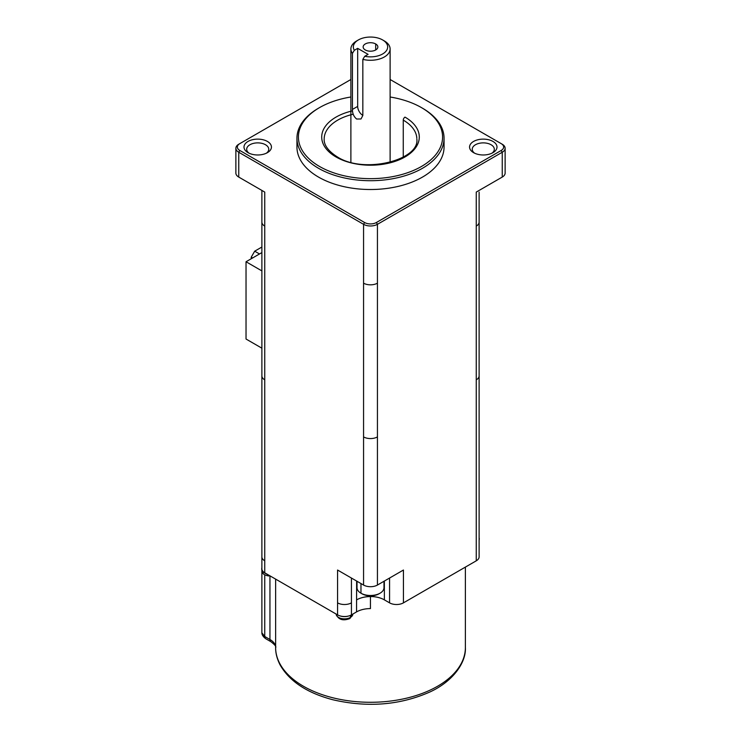 <?xml version="1.0" encoding="UTF-8"?>
<svg xmlns="http://www.w3.org/2000/svg" width="741" height="741" viewBox="0 0 741 741"><rect width="100%" height="100%" fill="white"/><g stroke="black" fill="none" stroke-linecap="round" stroke-linejoin="round"><path stroke-width="1.11" d="M362.84 115.401A7.354 4.242 -120 0 1 357.671 106.408L352.438 109.427C352.401 113.456 353.8 116.652 356.634 119.023L361.015 118.977L362.84 115.439L362.84 59.382A19.618 11.328 0 0 0 382.569 57.881A19.618 11.328 0 0 0 389.877 47.202A19.618 11.328 0 0 0 384.366 40.95L382.634 39.949A17.163 9.911 0 0 0 358.366 39.949A17.163 9.911 0 0 0 354.337 50.286L357.671 48.36L368.073 54.362L364.739 56.288L362.84 59.382M356.31 41.144A19.618 11.328 0 0 0 350.891 49.082A19.618 11.328 0 0 0 352.438 53.38L354.337 50.286M364.739 56.288A17.163 9.911 0 0 0 385.005 52.259A17.163 9.911 0 0 0 382.634 39.949M357.671 106.408L357.671 48.36M372.065 596.579A94.885 54.778 180 0 1 370.435 596.588A19.618 11.328 180 0 0 356.634 599.858A19.618 11.328 180 0 1 372.065 596.579A19.618 11.328 180 0 1 384.366 599.858L384.366 581.037M390.118 79.5L501.212 143.643A8.336 4.817 180 0 1 501.212 150.451L376.391 222.513A8.336 4.817 180 0 1 364.609 222.513L239.788 150.451A8.336 4.817 180 0 1 239.788 143.643L350.882 79.5M296.965 146.07A73.554 42.469 0 0 0 318.491 177.071A73.554 42.469 0 0 0 399.797 186A73.554 42.469 0 0 0 444.007 145.597M473.573 152.655A13.727 7.929 0 0 0 492.617 152.859A13.727 7.929 0 0 0 492.987 141.448A13.727 7.929 0 0 0 473.573 141.448A13.727 7.929 0 0 0 473.573 152.655M248.013 152.655A13.727 7.929 0 0 0 267.056 152.859A13.727 7.929 0 0 0 267.427 141.448A13.727 7.929 0 0 0 248.013 141.448A13.727 7.929 0 0 0 248.013 152.655M249.069 153.202A11.032 6.373 180 0 1 246.688 149.247A11.032 6.373 180 0 1 253.496 143.365A11.032 6.373 180 0 1 265.519 144.745A11.032 6.373 180 0 1 268.751 149.395A11.032 6.373 180 0 1 266.371 153.202M261.897 375.483A9.809 5.659 0 0 0 264.75 379.855L264.75 192.086L238.75 177.071A9.809 5.659 180 0 1 235.87 173.07L235.87 148.246M502.25 144.245L501.212 143.643L502.25 144.245A9.809 5.659 180 0 1 505.103 147.876A9.809 5.659 180 0 1 502.25 152.257L377.438 224.319A9.809 5.659 180 0 1 363.562 224.319L363.562 585.047L337.563 570.033L337.563 614.873A9.809 5.659 180 0 0 340.212 615.956A8.577 4.955 0 0 0 348.779 615.956A9.809 5.659 180 0 1 340.212 615.956M505.13 148.246L505.13 173.07A9.809 5.659 180 0 1 502.25 177.071L476.25 192.086L476.25 560.826L403.437 602.859L403.437 570.033L377.438 585.047A9.809 5.659 180 0 1 363.562 585.047M474.629 153.202A11.032 6.373 180 0 1 472.249 149.247A11.032 6.373 180 0 1 479.057 143.365A11.032 6.373 180 0 1 491.079 144.745A11.032 6.373 180 0 1 494.312 149.247A11.032 6.373 180 0 1 491.931 153.202M261.879 252.598L246.031 261.749L246.031 339.026L261.879 348.177M261.879 247.04L254.691 251.18L259.517 253.968M252.579 257.97L251.227 257.192L251.227 258.748M254.691 251.18L251.227 257.192L254.691 251.18M261.879 270.9L246.031 261.749M375.696 43.96A7.354 4.242 0 0 0 367.768 43.015A7.354 4.242 0 0 0 363.146 46.859A7.354 4.242 0 0 0 365.304 49.962A7.354 4.242 0 0 0 373.427 50.851A7.354 4.242 0 0 0 377.854 46.813A7.354 4.242 0 0 0 375.696 43.96L375.696 49.962M476.25 379.855A9.809 5.659 180 0 0 479.121 375.854L479.121 556.815A9.809 5.659 180 0 1 476.25 560.826M403.437 602.859A9.809 5.659 0 0 1 389.571 602.859L384.366 599.858M239.788 150.451L238.75 152.257L363.562 224.319L364.609 222.513M238.75 177.071L238.75 152.257A9.809 5.659 180 0 1 235.897 148.626A9.809 5.659 180 0 1 238.75 144.245L239.788 143.643M350.882 96.997A72.081 41.616 0 0 0 319.528 107.612L318.491 108.214A73.554 42.469 0 0 0 297.021 136.418A73.554 42.469 0 0 0 318.491 168.272A73.554 42.469 0 0 0 422.509 168.272A73.554 42.469 0 0 0 444.054 138.243A73.554 42.469 0 0 0 422.509 108.214L421.472 107.612A72.081 41.616 0 0 0 390.118 96.997M318.491 108.214L319.528 107.612A72.081 41.616 -0 0 0 319.528 166.466A72.081 41.616 -0 0 0 421.472 166.466A72.081 41.616 0 0 0 421.472 107.612M352.438 109.427L352.438 53.38M357.032 588.104A13.486 7.781 -0 0 0 360.969 593.208A13.486 7.781 -0 0 0 380.031 593.208A13.486 7.781 -0 0 0 383.968 588.03M380.031 593.208L378.994 593.81A12.013 6.938 180 0 1 362.006 593.8L360.969 593.208L360.969 583.538M275.633 579.119L275.633 648.403A94.885 54.778 180 0 0 371.213 702.283A94.885 54.778 180 0 0 465.385 647.578M264.75 379.855L264.75 572.83A9.809 5.659 180 0 1 262.86 571.302A9.809 5.659 180 0 1 261.879 568.829L261.879 222.115A9.809 5.659 0 0 0 264.75 226.116M261.879 526.795L261.879 567.875A8.577 4.955 0 0 0 261.73 569.134A8.577 4.955 0 0 0 262.86 571.302M351.429 578.036L351.429 614.873L356.551 611.909A19.618 11.328 180 0 1 370.435 608.593L370.435 596.588M351.429 614.873A9.809 5.659 180 0 1 348.779 615.956M264.75 572.83L337.563 614.873M479.121 539.754A8.577 4.955 0 0 0 479.27 539.105A8.577 4.955 0 0 0 479.121 537.846M356.551 611.909L356.634 581.037M376.391 222.513L377.438 224.319L377.438 283.173A9.809 5.659 180 0 1 363.562 283.173M502.25 177.071L502.25 152.257L501.212 150.451M479.121 375.854L479.121 222.115A9.809 5.659 180 0 1 476.25 226.116M377.438 283.173L377.438 436.912A9.809 5.659 180 0 1 363.562 436.912M377.438 436.912L377.438 585.047M351.429 602.859A9.809 5.659 180 0 1 337.563 602.859M264.75 560.826A9.809 5.659 180 0 1 261.879 556.815M389.571 602.859L389.571 578.036M352.521 110.854A48.786 28.167 0 0 0 335.997 156.953A48.786 28.167 0 0 0 405.003 156.953A48.786 28.167 0 0 0 405.003 117.124A2.455 1.417 -60 0 0 403.261 120.125L403.261 157.129M324.16 139.039C324.03 141.494 324.326 148.645 337.229 156.833A2.455 1.417 120 0 0 335.997 156.953M353.225 114.216A46.34 26.75 0 0 0 324.178 138.428M264.75 575.59L264.75 636.491L261.897 632.842M265.769 638.733L270.965 641.743A4.9 2.834 -60 0 1 269.946 639.492L264.75 636.491A4.9 2.834 -60 0 0 265.769 638.733C263.046 636.732 261.749 634.648 261.879 632.49L261.879 570.487M269.946 577.054L269.946 639.492A19.609 11.319 180 0 1 275.633 646.597M261.999 571.589A8.327 4.807 0 0 0 270.261 576.016M336.192 614.428A8.327 4.807 0 0 0 341.62 618.559A8.327 4.807 0 0 0 350.382 617.448L350.549 615.317M352.781 614.521A8.327 4.807 0 0 1 350.382 617.448A2.945 1.695 60 0 1 349.78 618.587C342.99 621.106 338.461 619.689 336.182 614.345L336.155 614.057M416.812 138.132A46.34 26.75 0 0 0 403.261 120.125M356.634 40.95L358.366 39.949M479.121 222.115L479.121 192.086M261.879 222.115L261.879 190.428M444.054 147.051L444.054 138.243M350.882 48.962L350.882 162.298M357.014 587.696L357.014 581.259M465.385 567.097L465.385 647.504C466.284 661.88 453.816 680.905 430.123 691.881C400.205 705.145 367.832 707.785 333.005 699.791C307.006 692.974 289.314 681.257 279.95 664.649C277.143 659.036 275.708 653.655 275.633 648.505M271.882 576.952L261.99 571.506L261.73 569.134M270.965 641.743C274.809 644.726 276.384 646.643 275.698 647.504M383.986 581.259L383.986 587.696M349.78 618.587L352.836 614.057M390.118 162.298L390.118 48.962M296.946 138.243L296.946 147.051M479.27 539.105L479.121 540.458M337.229 156.833C363.905 174.385 419.878 160.019 416.84 139.039"/></g></svg>
